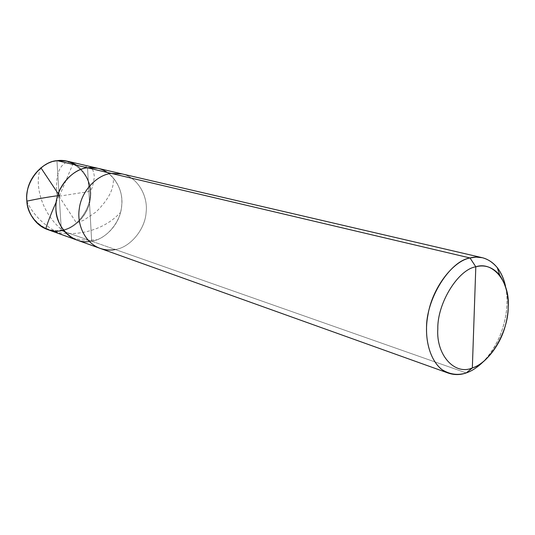 <?xml version="1.0" encoding="UTF-8"?>
<svg xmlns="http://www.w3.org/2000/svg" width="535" height="535" viewBox="0 0 535 535"><rect width="100%" height="100%" fill="white"/><g stroke="black" fill="none" stroke-linecap="round" stroke-linejoin="round"><path stroke-width="0.4" stroke-dasharray="2.67 2.01" d="M67.209 161.162C82.51 164.439 92.394 182.188 90.596 196.646C89.887 212.736 75.388 229.054 61.585 230.638L61.351 230.13C45.943 233.949 27.278 218.367 27.044 200.592C24.71 183.144 41.041 161.797 56.964 161.042C41.041 161.797 24.71 183.144 27.044 200.592C27.278 218.367 45.943 233.949 61.351 230.13L56.964 161.042C72.787 158.006 90.161 174.383 90.067 191.323C91.987 208.001 76.946 228.552 61.351 230.13C76.946 228.552 91.987 208.001 90.067 191.323C90.161 174.383 72.787 158.006 56.964 161.042L61.351 230.13L61.585 230.638L91.666 241.211L89.305 241.539L91.666 241.211C105.89 239.453 120.897 222.252 121.733 205.393C123.672 190.226 113.627 171.661 97.892 168.298C113.627 171.661 123.672 190.226 121.733 205.393C120.897 222.252 105.89 239.453 91.666 241.211L89.612 204.825L91.666 241.211L61.585 230.638C73.643 229.087 86.944 216.528 89.806 201.929C92.809 187.27 88.395 175.039 76.565 165.228M466.246 372.915L91.666 241.211C86.891 242.134 81.929 241.733 76.779 240.014C81.929 241.733 86.891 242.134 91.666 241.211L87.519 167.809L91.666 241.211C104.098 239.499 117.854 226.245 120.89 210.93C124.073 195.556 119.613 182.749 107.502 172.517C119.613 182.749 124.073 195.556 120.89 210.93C117.854 226.245 104.098 239.499 91.666 241.211L115.259 249.511C129.798 247.598 145.192 229.709 146.129 212.241C148.182 196.526 138.037 177.332 121.973 173.895C138.037 177.332 148.182 196.526 146.129 212.241C145.192 229.709 129.798 247.598 115.259 249.511L466.246 372.915C479.113 368.341 490.107 356.604 499.229 337.712C506.739 319.248 508.825 302.074 505.501 286.185C510.965 308.621 502.392 342.427 483.265 361.747M61.585 230.638C56.951 231.481 52.129 231.066 47.127 229.395M115.259 249.511C110.377 250.494 105.308 250.106 100.058 248.354M26.864 201.16C37.256 225.215 67.51 243.371 96.44 239.707M58.883 195.736L56.282 201.956M45.676 228.826C72.024 239.894 104.111 230.518 120.027 212.823M58.91 196.084L76.438 222.881L83.627 220.3L96.039 211.98C108.786 199.394 114.503 188.032 113.193 177.894M59.198 196.218L82.343 192.553C88.308 192.466 91.719 190.4 92.568 186.361L94.394 177.058C93.311 166.412 89.144 163.69 81.888 168.893M59.465 195.997L72.921 163.897L71.048 162.085L65.905 162.613C58.235 166.753 55.279 177.961 57.051 196.245M59.438 195.649L58.195 193.744M40.861 167.756C33.919 182.515 40.566 214.214 64.788 232.136"/><path stroke-width="0.8" d="M89.305 241.539C72.981 244.254 55.479 226.786 55.941 208.71C54.343 190.253 71.416 168.706 87.519 167.809L57.145 160.647L67.209 161.162L97.892 168.298L87.519 167.809C94.32 166.826 100.981 168.391 107.502 172.517C100.981 168.391 94.32 166.826 87.519 167.809C73.877 168.826 58.181 184.501 56.322 201.615C53.788 216.862 62 234.731 76.779 240.014C62 234.731 53.788 216.862 56.322 201.615C58.181 184.501 73.877 168.826 87.519 167.809L97.892 168.298L121.973 173.895L111.38 173.434L87.519 167.809C71.416 168.706 54.343 190.253 55.941 208.71C55.479 226.786 72.981 244.254 89.305 241.539M76.565 165.228C70.212 161.269 63.739 159.744 57.145 160.647C41.014 161.41 24.463 183.037 26.83 200.719C27.071 218.728 45.983 234.504 61.585 230.638M483.265 361.747C477.528 367.324 471.863 371.043 466.273 372.908L472.358 367.926C484.837 364.174 499.683 346.533 505.174 326.303C510.691 306.308 508.865 289.234 499.69 275.084C492.755 267.146 484.797 264.384 475.809 266.798L472.338 367.933C455.044 375.657 436.005 355.327 437.804 328.898C437.222 303.211 458.154 269.5 475.809 266.798L470.024 257.964L111.38 173.434C97.43 174.537 81.293 190.875 79.314 208.637C76.652 224.473 84.978 242.97 100.058 248.354L47.127 229.395C32.762 224.259 24.717 207.185 27.091 192.687C28.803 176.41 43.917 161.563 57.145 160.647L111.38 173.434L121.973 173.895L482.436 257.736L476.21 257.108L470.024 257.964L111.38 173.434C97.43 174.537 81.293 190.875 79.314 208.637C76.652 224.473 84.978 242.97 100.058 248.354C105.308 250.106 110.377 250.494 115.259 249.511M466.246 372.915L472.338 367.933C455.044 375.657 436.005 355.327 437.804 328.898C437.222 303.211 458.154 269.5 475.809 266.798C493.651 260.712 510.403 283.035 508.217 307.692C508.243 331.74 489.605 363.452 472.338 367.933L475.809 266.798L470.024 257.964C453.433 260.833 432.213 287.569 427.92 315.142C422.998 339.819 431.163 367.037 448.464 373.162C454.496 375.115 460.421 375.035 466.246 372.915C457.779 375.67 449.534 374.473 441.509 369.317C431.538 361.132 426.255 344.808 426.542 328.624C425.793 299.292 449.828 260.853 470.024 257.964C480.303 255.295 489.385 258.512 497.269 267.6C501.201 272.743 503.943 278.936 505.501 286.185C501.81 270.503 494.119 261.02 482.436 257.736M59.151 195.516C48.163 196.987 37.403 198.866 26.864 201.16M56.282 201.956C52.183 210.95 48.645 219.912 45.676 228.826M58.195 193.744L40.861 167.756M497.269 267.6L499.69 275.084M466.273 372.908L472.358 367.926M100.058 248.354L448.464 373.162"/></g></svg>
